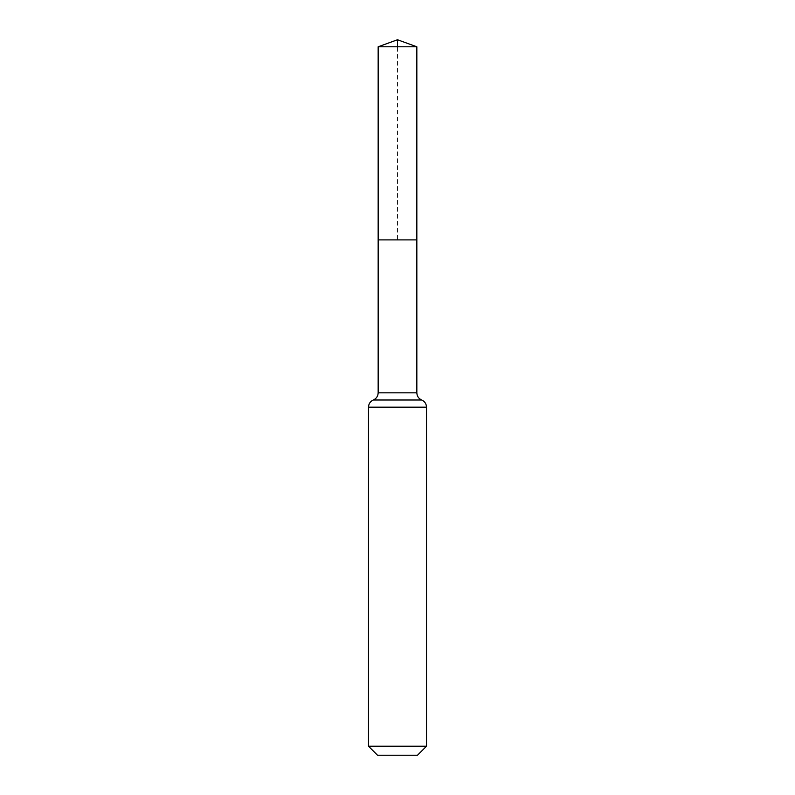 <?xml version="1.0" encoding="UTF-8"?>
<svg xmlns="http://www.w3.org/2000/svg" width="795" height="795" viewBox="0 0 795 795"><rect width="100%" height="100%" fill="white"/><g stroke="black" fill="none" stroke-linecap="round" stroke-linejoin="round"><path stroke-width="0.6" stroke-dasharray="3.98 2.98" d="M378.162 239.901L416.838 239.901L378.162 239.901L397.5 239.901L397.5 46.786M417.464 755.25L377.536 755.25M426.508 746.207L368.492 746.207M378.162 46.786L416.838 46.786M416.838 392.829L378.162 392.829M426.508 407.169L368.492 407.169M421.668 399.994L373.332 399.994"/><path stroke-width="1.19" d="M378.162 392.829L378.162 239.901L416.838 239.901L378.162 239.901L378.162 46.786L416.838 46.786L416.838 392.829L378.162 392.829C378.003 396.198 376.393 398.593 373.332 399.994L421.668 399.994C418.607 398.593 416.997 396.198 416.838 392.829M368.492 746.207L426.508 746.207L417.464 755.25L377.536 755.25L368.492 746.207L368.492 407.169C368.651 403.8 370.261 401.405 373.332 399.994M378.162 46.786L397.5 39.75L416.838 46.786M397.5 46.786L397.5 39.75L378.162 46.786L378.162 239.901M368.492 407.169L426.508 407.169C426.349 403.8 424.739 401.405 421.668 399.994M426.508 746.207L426.508 407.169"/></g></svg>

